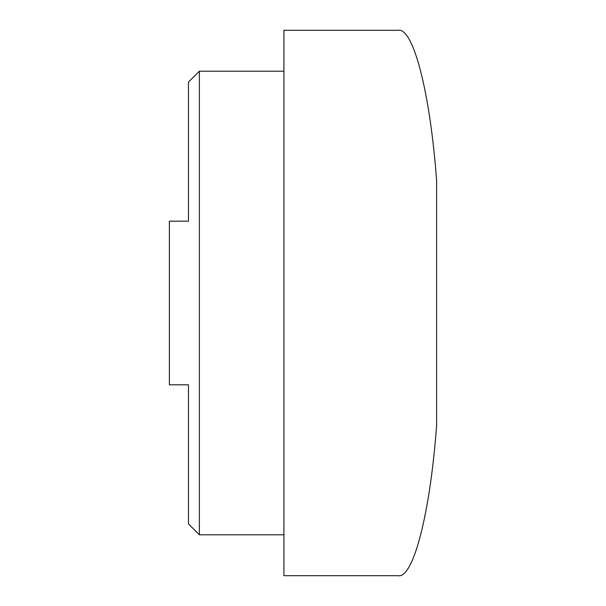 <?xml version="1.0" encoding="UTF-8"?>
<svg xmlns="http://www.w3.org/2000/svg" width="606" height="606" viewBox="0 0 606 606"><rect width="100%" height="100%" fill="white"/><g stroke="black" fill="none" stroke-linecap="round" stroke-linejoin="round"><path stroke-width="0.91" d="M188.466 384.81L169.377 384.81L188.466 384.81L188.466 523.887L188.466 391.627M188.466 214.372L188.466 82.113L199.374 71.205L283.911 71.205M188.466 523.887L199.374 534.795L199.374 71.205M283.911 534.795L199.374 534.795M398.006 575.7L283.911 575.7L283.911 30.3L398.006 30.3C413.322 26.982 430.237 92.938 436.623 180.883L436.623 425.117C430.237 513.062 413.322 579.018 398.006 575.7M188.466 82.113L188.466 221.19L169.377 221.19L169.377 384.81M188.466 221.19L169.377 221.19"/></g></svg>

